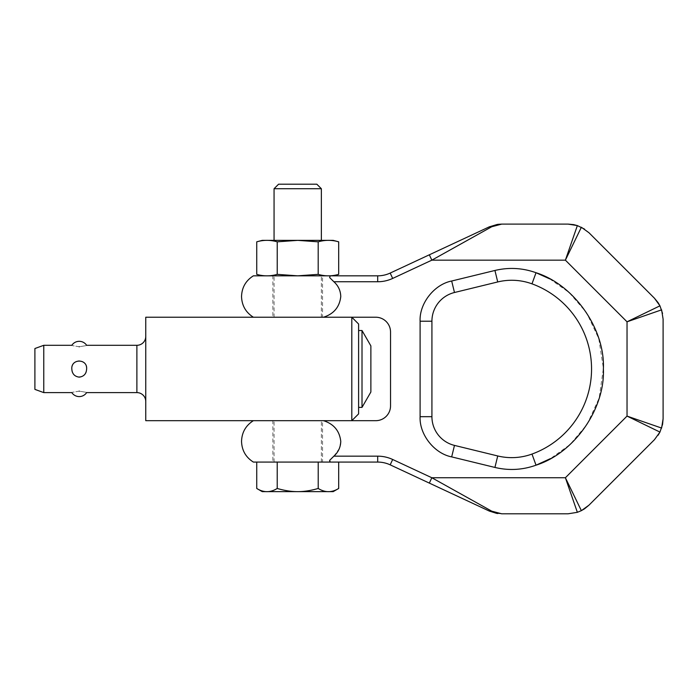 <?xml version="1.0" encoding="UTF-8"?>
<svg xmlns="http://www.w3.org/2000/svg" width="698" height="698" viewBox="0 0 698 698"><rect width="100%" height="100%" fill="white"/><g stroke="black" fill="none" stroke-linecap="round" stroke-linejoin="round"><path stroke-width="0.52" stroke-dasharray="3.49 2.62" d="M272.874 317.224L322.546 317.224L322.546 275.832L272.874 275.832L272.874 317.224L322.546 317.224M272.874 462.076L322.546 462.076L322.546 420.685L272.874 420.685L272.874 462.076L322.546 462.076M339.333 448.535L333.888 456.16L377.688 456.16A35.476 35.476 0 0 1 392.677 459.485L431.835 477.746L429.331 483.103L390.182 464.842A29.56 29.56 0 0 0 377.688 462.076L338.687 462.076M333.888 456.16L329.648 460.348L329.473 461.989M329.726 277.664L333.88 281.748C338.286 285.709 340.58 290.638 340.772 296.528C339.594 307.015 333.845 313.908 323.506 317.224L375.751 317.224A14.78 14.78 0 0 1 390.531 332.004L390.531 405.904A14.78 14.78 0 0 1 375.751 420.685L323.506 420.685C333.714 423.878 339.464 430.779 340.772 441.38L339.385 448.413M501.74 224.102L491.741 226.745L431.835 260.162L429.331 254.805L390.182 273.066A29.56 29.56 0 0 1 377.688 275.832L377.688 281.748L333.88 281.748M581.364 510.657L577.359 512.315L565.389 477.746L581.364 510.657M568.076 513.807L577.359 512.315M659.95 432.079L627.031 416.095L661.608 428.066L659.95 432.079M654.445 439.696L658.074 435.282M661.608 309.842L627.031 321.813L659.95 305.829L661.608 309.842M663.1 319.117L662.55 313.454M581.364 227.251L565.389 260.162L577.359 225.594L581.364 227.251M588.981 232.757L584.575 229.127M491.741 226.745A5.916 4.267 65 0 0 489.246 226.867L498.067 224.328M253.365 275.832L330.058 275.832M329.901 275.841L329.648 277.568M330.224 275.832L333.182 275.832M329.918 462.067L323.506 462.076M390.182 273.066L392.677 278.423L431.835 260.162L565.389 260.162L627.031 321.813L627.031 416.095L565.389 477.746L431.835 477.746L491.741 511.163A5.916 4.267 -65 0 1 489.246 511.041M491.793 511.189L498.459 513.536L501.74 513.807L497.22 513.466L501.74 513.807M497.185 513.458L496.636 513.37M253.365 317.224L351.809 317.224L351.809 420.685L253.365 420.685M272.874 420.685L322.546 420.685M272.874 275.832L322.546 275.832M497.726 281.948L454.477 292.506A29.56 29.56 0 0 0 431.922 321.22L431.922 416.689A29.56 29.56 0 0 0 454.477 445.403L497.726 455.96A59.121 59.121 0 0 0 531.981 454.066A90.592 90.592 0 0 0 531.981 283.842A59.121 59.121 0 0 0 497.726 281.948L494.926 270.466C508.851 267.168 522.549 267.927 536.029 272.726L531.981 283.842M316.822 184.193L278.589 184.193M321.359 188.722L274.061 188.722M333.182 240.356L262.239 240.356M338.687 241.831C331.855 239.85 325.024 239.85 318.192 241.831L297.706 240.365L277.219 241.831C270.396 239.85 263.565 239.85 256.733 241.831M277.219 241.831L277.219 274.358L297.706 275.832L262.239 275.832L321.359 275.832L297.706 275.832L318.192 274.358C325.024 276.338 331.855 276.338 338.687 274.358M297.706 317.224L321.359 317.224L297.706 317.224M297.706 462.076L321.359 462.076L297.706 462.076M297.706 420.685L321.359 420.685L297.706 420.685M145.76 336.436L145.76 401.472L145.76 336.436M43.765 392.608L43.765 345.301M71.824 368.954C70.978 379.415 87.477 379.415 86.631 368.954C86.351 364.103 83.882 361.381 79.223 360.77C74.573 361.381 72.103 364.103 71.824 368.954M79.223 391.142C69.556 392.756 69.556 392.756 79.223 391.142C88.899 392.756 88.899 392.756 79.223 391.142M34.9 389.379L34.9 348.529M145.76 317.224L351.809 317.224L351.809 420.685L145.76 420.685L145.76 317.224M79.223 346.766C69.556 345.152 69.556 345.152 79.223 346.766C88.899 345.152 88.899 345.152 79.223 346.766M351.809 317.224L351.809 420.685M358.606 324.02L358.606 413.888M358.606 330.52L358.606 407.388L358.606 330.52M362.009 330.52L362.009 407.388M370.874 345.894L370.874 392.014M333.182 491.636L297.706 491.636C291.38 491.662 284.54 490.607 277.211 488.46L277.211 462.076L256.733 462.076M338.687 488.46C331.855 492.727 325.032 492.727 318.209 488.46C310.872 490.607 304.04 491.662 297.706 491.636L262.239 491.636M277.211 488.46C270.379 492.727 263.556 492.727 256.733 488.46M318.209 462.076L318.209 488.46M318.192 241.831L318.192 274.358M256.733 274.358C263.565 276.338 270.396 276.338 277.219 274.358M497.726 455.96L494.926 467.442C508.851 470.74 522.549 469.981 536.029 465.182L531.981 454.066A90.592 90.592 0 0 0 591.555 368.954M392.677 459.485L390.182 464.842M377.688 462.076L377.688 456.16M392.677 278.423A35.476 35.476 0 0 1 377.688 281.748M454.477 445.403L451.676 456.893C434.453 453.735 419.088 434.165 420.1 416.689L420.1 321.22C419.088 303.743 434.453 284.173 451.676 281.015L494.926 270.466M549.692 278.868L569.167 292.549L586.512 312.634L598.788 338.635L603.386 368.291L599.172 398.035L587.175 424.253L569.987 444.617L550.548 458.569M451.676 281.015L454.477 292.506M420.1 416.689L431.922 416.689M420.1 321.22L431.922 321.22M136.887 392.608L136.887 345.301M321.359 317.224L321.359 275.832M321.359 462.076L321.359 420.685M274.061 462.076L274.061 420.685M274.061 317.224L274.061 275.832"/><path stroke-width="1.05" d="M323.506 420.685L253.365 420.685C245.775 425.501 241.831 432.402 241.543 441.38C241.831 450.367 245.775 457.26 253.365 462.076L256.733 462.076L256.733 488.46C263.556 492.727 270.379 492.727 277.211 488.46L277.211 462.076L323.506 462.076L253.365 462.076L330.224 462.076L329.648 460.348L333.88 456.16C338.286 452.191 340.58 447.27 340.772 441.38L340.772 441.398C339.577 430.884 333.827 423.983 323.506 420.685L323.549 420.702M256.733 488.46L262.239 491.636L297.706 491.636C304.04 491.662 310.872 490.607 318.209 488.46C325.032 492.727 331.855 492.727 338.687 488.46L338.687 462.076L330.224 462.076L377.688 462.076A29.56 29.56 0 0 1 390.182 464.842L489.246 511.041L429.331 483.103L431.835 477.746L565.389 477.746L577.359 512.315L581.364 510.657L565.389 477.746L627.031 416.095L659.95 432.079L654.445 439.696L588.981 505.151L581.364 510.657L584.558 508.79M390.182 273.066L392.677 278.423L431.835 260.162L491.741 226.745L501.74 224.102L568.076 224.102L577.359 225.594L565.389 260.162L431.835 260.162L429.331 254.805L390.182 273.066A29.56 29.56 0 0 1 377.688 275.832L253.365 275.832C245.775 280.648 241.831 287.541 241.543 296.528C241.831 305.515 245.775 312.407 253.365 317.224L323.506 317.224C333.845 313.908 339.594 307.015 340.772 296.528C340.58 290.638 338.286 285.709 333.88 281.748L329.726 277.664M329.648 277.568L330.224 275.832M588.981 232.757L654.445 298.212L659.95 305.829L627.031 321.813L661.608 309.842L663.1 319.117L663.1 418.791L661.608 428.066L627.031 416.095L627.031 321.813L565.389 260.162L581.364 227.251L588.981 232.757M584.627 508.746L588.981 505.151M577.359 512.315L568.076 513.807L501.74 513.807L491.741 511.163L431.835 477.746L392.677 459.485L390.182 464.842M658.074 435.282L659.95 432.079L662.55 424.445M662.568 424.393L663.1 418.791M662.55 313.454L659.95 305.829L658.083 302.644M658.031 302.566L654.445 298.212M584.575 229.127L577.359 225.594L573.73 224.643M573.686 224.634L568.076 224.102M491.741 226.745A5.916 4.267 -115 0 0 489.246 226.867L429.331 254.805L489.246 226.867L497.22 224.451L501.74 224.102L497.22 224.451M498.067 224.328L501.74 224.102M338.687 274.358C331.855 276.338 325.024 276.338 318.192 274.358L297.706 275.832L277.219 274.358L277.219 241.831C270.396 239.85 263.565 239.85 256.733 241.831L262.239 240.356L297.706 240.356L318.192 241.831C325.024 239.85 331.855 239.85 338.687 241.831L338.687 274.358L333.182 275.832L377.688 275.832L377.688 281.748A35.476 35.476 0 0 0 392.677 278.423M496.636 513.37L489.246 511.041A5.916 4.267 115 0 0 491.741 511.163L491.793 511.189M497.761 513.545L497.185 513.458M489.246 511.041L501.74 513.807M351.809 317.224L375.751 317.224A14.78 14.78 0 0 1 390.531 332.004L390.531 405.904A14.78 14.78 0 0 1 375.751 420.685L351.809 420.685L351.809 317.224L145.76 317.224L145.76 420.685L351.809 420.685L358.606 413.888L358.606 324.02L351.809 317.224M591.555 368.954A90.592 90.592 0 0 0 531.981 283.842A59.121 59.121 0 0 0 497.726 281.948L454.477 292.506A29.56 29.56 0 0 0 431.922 321.22L431.922 416.689A29.56 29.56 0 0 0 454.477 445.403L497.726 455.96A59.121 59.121 0 0 0 531.981 454.066A90.592 90.592 0 0 0 591.555 368.954A90.592 90.592 0 0 1 531.981 454.066L536.029 465.182C522.549 469.998 508.851 470.749 494.926 467.442L451.676 456.893C434.252 453.525 419.236 434.418 420.1 416.689L420.1 321.22C419.236 303.499 434.252 284.383 451.676 281.015L494.926 270.466C508.851 267.159 522.549 267.91 536.029 272.726L549.692 278.868M278.589 184.193L316.822 184.193L321.359 188.722L274.061 188.722L278.589 184.193M277.219 241.831L297.706 240.365L333.182 240.356L338.687 241.831M145.76 336.436A8.865 8.865 0 0 1 136.887 345.301L136.887 392.608A8.865 8.865 0 0 1 145.76 401.472M43.765 392.608L34.9 389.379L34.9 348.529L43.765 345.301L43.765 392.608L71.824 392.608A8.865 8.865 0 0 0 86.631 392.608L136.887 392.608M86.631 368.954C86.351 373.805 83.882 376.527 79.223 377.138C74.573 376.527 72.103 373.805 71.824 368.954C70.978 358.493 87.477 358.493 86.631 368.954M79.223 391.142C69.556 392.756 69.556 392.756 79.223 391.142C88.899 392.756 88.899 392.756 79.223 391.142M79.223 346.766C69.556 345.152 69.556 345.152 79.223 346.766C88.899 345.152 88.899 345.152 79.223 346.766M358.606 407.388L362.009 407.388L362.009 330.52L358.606 330.52M362.009 407.388L370.874 392.014L370.874 345.894L362.009 330.52M277.211 488.46C284.54 490.607 291.38 491.662 297.706 491.636L333.182 491.636L338.687 488.46M318.209 462.076L318.209 488.46M318.192 241.831L318.192 274.358M256.733 241.831L256.733 274.358C263.565 276.338 270.396 276.338 277.219 274.358M392.677 459.485A35.476 35.476 0 0 0 377.688 456.16L377.688 462.076M333.88 281.748L377.688 281.748M550.548 458.569L536.029 465.182C574.192 453.133 605.131 408.932 603.386 368.954C605.131 328.967 574.192 284.775 536.029 272.726L531.981 283.842M377.688 456.16L333.88 456.16M497.726 455.96L494.926 467.442L451.676 456.893L454.477 445.403M431.922 321.22L420.1 321.22M431.922 416.689L420.1 416.689M497.726 281.948L494.926 270.466M451.676 281.015L454.477 292.506M321.359 240.356L321.359 188.722M136.887 345.301L86.631 345.301A8.865 8.865 0 0 0 71.824 345.301L43.765 345.301M274.061 240.356L274.061 188.722M262.239 275.832L256.733 274.358"/></g></svg>

